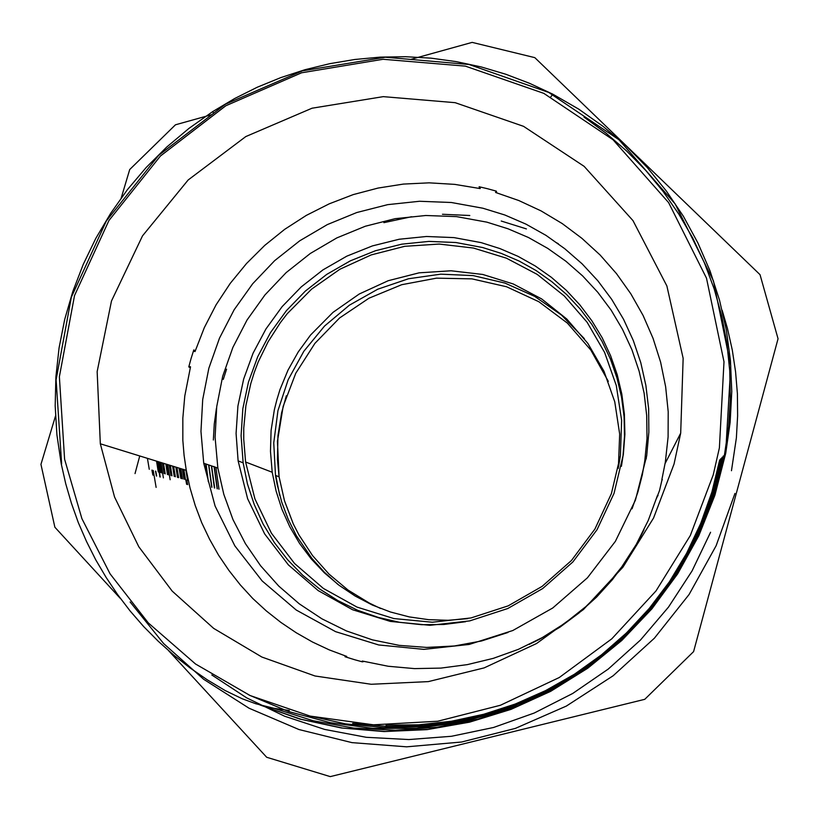 <?xml version="1.0" encoding="UTF-8"?>
<svg xmlns="http://www.w3.org/2000/svg" width="819" height="819" viewBox="0 0 819 819"><rect width="100%" height="100%" fill="white"/><g stroke="black" fill="none" stroke-linecap="round" stroke-linejoin="round"><path stroke-width="1.23" d="M465.591 621.734L443.642 624.457L421.58 624.641L399.703 622.297L378.286 617.465L357.627 610.227L337.981 600.675L319.615 588.963L302.754 575.245L287.602 559.715L274.345 542.587L263.155 524.078L254.156 504.443L247.451 483.937L243.11 462.817L241.073 435.728L242.874 408.63L248.485 382.063L257.76 356.541L270.505 332.575L286.476 310.606L305.354 291.083L326.761 274.385L350.286 260.831L375.481 250.696L401.832 244.185L428.849 241.451L455.999 242.557L482.719 247.502L501.259 253.347L519.113 261.066L536.107 270.577L552.047 281.808L566.768 294.635L580.118 308.937L591.932 324.57L602.078 341.38L610.452 359.183L616.953 377.805L621.498 397.051L624.027 416.697L624.518 436.558L622.942 456.398L621.365 466.328M188.882 366.339L190.499 366.789L184.756 395.935L182.801 418.151L182.893 440.458L184.091 455.292L186.2 470.024L190.028 487.919L195.209 505.487L201.72 522.624L209.521 539.23L218.581 555.21L228.859 570.464L240.284 584.899L252.805 598.433L266.359 610.984L280.876 622.471L296.253 632.821L312.418 641.963L329.279 649.846L346.734 656.408L346.509 657.217M662.387 479.76L661.844 479.606L665.325 462.111L668.069 436.977L668.181 411.762L665.693 386.732L660.626 362.172L653.071 338.329L643.099 315.469L630.845 293.816L616.461 273.607L600.092 255.037L581.94 238.298L562.192 223.536L541.072 210.913L518.806 200.532L495.628 192.485L496.017 191.093M480.599 187.111L480.19 188.544L454.801 184.347L429.136 182.872L403.46 184.121L378.071 188.063L353.245 194.646L329.238 203.788L306.326 215.387L284.746 229.31L264.732 245.393L246.499 263.472L230.241 283.354L216.144 304.811L204.351 327.631L195.004 351.556L193.366 351.105M362.111 661.783L362.326 661.015L388.155 666.216L414.475 668.57L440.97 668.058L467.311 664.649L493.192 658.384L518.294 649.324L542.301 637.581L564.926 623.279L585.872 606.592L604.893 587.735L621.764 566.922L636.261 544.43L648.218 520.526L657.493 495.505L658.026 495.649M605.456 587.11L586.414 606.111M482.872 208.18L504.77 215.028L525.87 224.109L545.935 235.35L564.752 248.628L582.114 263.831L597.819 280.804L611.691 299.365L623.566 319.318L633.302 340.469L640.786 362.592L645.915 385.432L648.628 408.742L648.883 432.278L646.662 455.773L635.421 500.081L615.417 541.369L587.469 577.856L552.764 607.995L512.755 630.507L469.164 644.471L423.832 649.344L378.675 644.983L335.555 631.664L296.222 610.012L262.213 580.988L234.848 545.864L215.131 506.081L203.747 463.257L200.921 431.429L202.651 399.539L208.886 368.222L219.461 338.104L234.173 309.766L252.702 283.773L274.693 260.626L299.703 240.786L327.252 224.641L356.787 212.53L387.735 204.689L419.492 201.31L451.412 202.467L482.872 208.18M481.132 242.608L499.928 248.526L518.028 256.347L535.257 265.991L551.422 277.365L566.349 290.366L579.883 304.863L591.861 320.71L602.16 337.745L610.657 355.804L617.25 374.682L621.856 394.195L624.426 414.127L624.917 434.265L623.32 454.381L614.045 493.335L597 529.698L572.88 561.906L542.721 588.554L507.811 608.497L469.686 620.904L429.975 625.266L390.387 621.467L352.579 609.715L318.13 590.581L288.431 564.926L264.65 533.865L247.686 498.72L238.165 460.943L236.107 433.476L237.96 406.009L243.642 379.074L253.051 353.204L265.98 328.9L282.176 306.634L301.31 286.845L323.014 269.901L346.867 256.163L372.399 245.874L399.129 239.271L426.515 236.496L454.033 237.602L481.132 242.608M507.995 632.524L481.541 640.96L454.289 645.945L426.689 647.419L399.211 645.372L372.307 639.844L346.406 630.958L321.928 618.877L299.252 603.828L278.736 586.056L260.688 565.857L245.383 543.591L233.026 519.615L223.802 494.297L217.823 468.058L215.069 437.356L216.718 406.593L222.707 376.382L232.893 347.328L247.062 319.994L264.936 294.922L286.138 272.594L310.268 253.47L336.834 237.909L365.325 226.239L395.188 218.693L425.819 215.458L456.613 216.605L486.947 222.144L508.067 228.767L528.409 237.551L547.757 248.413L565.898 261.241L582.626 275.911L597.768 292.291L611.128 310.196L622.573 329.443L631.961 349.846L639.168 371.171L644.103 393.181L646.713 415.663L646.959 438.339L644.809 460.974L642.291 474.887L637.858 492.014L632.053 508.753M207.412 476.883L205.497 463.851M584.356 338.626L561.527 315.11L534.725 296.386L504.944 283.057L473.228 275.573L440.714 274.13L408.507 278.736L377.713 289.23L349.385 305.2L324.478 326.105L303.829 351.238L288.145 379.729L277.989 410.636L273.71 442.884L275.501 475.389L277.098 484.408L281.705 502.139L288.165 519.287L296.406 535.687L311.947 558.435L324.252 572.112L337.981 584.428M182.166 478.736L180.508 468.56M185.289 479.647L183.651 469.533M207.176 475.511L205.866 463.984M211.722 487.192L208.691 464.946M214.424 487.97L211.394 465.868M217.148 488.738L214.097 466.554M213.298 439.957L214.302 424.088L216.411 408.333M223.239 379.371L226.597 369.154M383.947 222.635L411.599 216.748M442.455 214.24L469.799 215.51M501.259 221.069L526.371 228.859M556.459 242.721L558.343 243.765M187.643 484.613L186.824 480.077M182.402 478.808L180.743 468.632M185.524 479.719L183.886 469.604M208.333 481.818L206.112 464.066M211.896 487.254L208.855 464.997M214.65 488.022L211.619 465.939M217.311 488.8L214.322 466.861M215.929 467.414L218.97 489.271M185.831 479.791L186.65 484.326M139.701 455.948L135.074 473.556M180.856 468.673L181.122 471.191M153.225 470.475L156.112 487.387M287.315 313.667L311.578 289.097L339.854 269.287L371.232 254.873L404.688 246.355L439.138 244.031L473.454 248.014L506.49 258.22L537.141 274.355L564.332 295.935L587.11 322.256L604.668 352.467L616.328 385.544L621.641 420.372L620.382 455.712L611.424 493.652L594.881 529.084L571.437 560.472L542.096 586.435L508.138 605.886L471.017 617.976L432.35 622.245L393.796 618.54L356.982 607.094L323.423 588.441L294.502 563.431L271.355 533.149L254.863 498.884L245.639 462.059L243.734 439.475L243.796 428.142L245.956 405.589L250.788 383.456L254.187 372.645L258.22 362.049L268.12 341.677L280.364 322.614L287.315 313.667M618.294 468.396L619.696 434.029L614.793 401.863L604.033 371.273L587.827 343.335L566.789 318.96L541.666 298.966L513.339 283.988L482.79 274.498L451.044 270.751L419.174 272.85L388.226 280.692L359.193 293.99L333.036 312.305L310.596 335.012L298.259 351.945L288.012 370.219L280.006 389.578L276.883 399.58L274.355 409.756L271.14 430.466L270.434 451.412L272.225 472.297L276.064 491.083L281.941 509.336L289.803 526.842L299.57 543.386L311.128 558.763L324.355 572.788L339.076 585.268L355.139 596.048L372.338 604.985L390.458 611.957L409.295 616.861L428.603 619.645L448.147 620.249L467.669 618.673M157.719 461.517L160.176 477.037M155.774 471.201L156.634 476.074M152.221 470.188L153.092 475.092M167.69 464.598L170.096 479.78M160.954 462.52L163.38 477.907M157.463 461.435L159.92 476.965M155.508 471.13L156.378 476.003M151.965 470.116L152.825 475.02M160.596 472.583L158.876 461.875M164.076 473.587L162.357 462.95M167.537 474.559L165.827 464.025M170.936 475.522L169.246 465.079M174.252 476.484L172.574 466.113M177.508 477.426L175.839 467.117M180.764 478.337L179.095 468.13M183.958 479.248L182.309 469.123M225.082 690.489L207.187 679.75L190.039 667.935L173.689 655.108L158.221 641.318L143.683 626.596L130.129 611.005L117.598 594.625L106.122 577.528L95.731 559.776L86.466 541.451L78.348 522.614L71.417 503.337L65.694 483.691L61.21 463.738L56.941 434.93L55.17 405.886L55.887 376.812L59.06 347.921L64.711 319.43L72.789 291.544L83.2 264.435L95.854 238.298L110.637 213.309L127.447 189.65L146.212 167.506L166.789 147.041L189.005 128.358L212.705 111.589L234.551 98.567L257.289 87.193L280.815 77.549L305.006 69.687L329.719 63.647L354.822 59.449L380.17 57.115L405.63 56.685L431.05 58.18L456.306 61.62L481.244 66.974L505.732 74.222L529.627 83.313L552.794 94.205L578.757 109.173L603.286 126.495L626.187 146.028L647.276 167.608L666.379 191.073L683.333 216.236L697.931 242.926L710.022 270.946L719.522 300.061L726.361 330.026L730.466 360.575L731.756 391.462L730.179 422.43L725.736 453.204L714.885 495.26L698.781 535.728L677.63 573.894L651.719 609.07L621.56 640.704L587.684 668.284L550.655 691.297L511.066 709.326L469.635 722.153L427.088 729.616L384.142 731.582L341.503 727.999L299.856 719.062L259.889 704.985M584.019 117.158L606.019 133.159L626.668 150.962L645.781 170.465L663.226 191.564L678.89 214.117L692.669 237.95L704.463 262.919L714.158 288.851L721.641 315.581L726.852 342.936L729.749 370.71L730.333 398.72L728.593 426.75L724.508 454.606L714.055 495.444L698.505 534.756L678.163 571.938L653.357 606.357L624.457 637.417L591.891 664.588L556.265 687.499L518.171 705.794L478.214 719.133L437.049 727.303L395.342 730.272L353.788 728.06L313.053 720.7L273.771 708.281M723.238 455.958L712.192 498.546L695.628 539.434L673.761 577.845L647 613.103L615.878 644.594L580.958 671.734L542.823 693.959L502.201 710.964L459.848 722.491L416.543 728.326L373.054 728.357L330.129 722.675L288.534 711.506L248.986 695.024M722.092 457.309L712.469 495.29L698.372 531.981L680.057 566.84L657.759 599.344L631.746 628.972L602.405 655.313L570.208 678.019L535.657 696.764L499.211 711.24L461.425 721.232L422.85 726.688L384.06 727.579L345.618 723.873L308.067 715.622M720.863 458.609L712.305 493.273L699.999 526.883L684.049 558.988L664.68 589.219L642.157 617.219L616.758 642.628L588.769 665.1L558.507 684.336L526.402 700.173L492.864 712.438L458.302 720.966L423.147 725.634L387.796 726.402L352.713 723.351M719.747 459.909L711.865 492.065L700.736 523.341L686.506 553.388L669.287 581.869L649.221 608.456L626.525 632.852L601.504 654.842L574.416 674.191L545.556 690.663L515.223 704.053L483.753 714.25L451.494 721.191L418.806 724.825L386.036 725.112M289.312 710.431L274.037 708.333L255.723 703.736L242.311 698.853L225.133 690.519M61.579 463.83L56.071 379.842L71.355 297.236L106.347 220.874L158.702 155.262L225.399 104.248L302.406 70.854L385.309 57.258L469.092 64.466L548.679 92.445L618.929 139.783L675.194 203.9L713.441 280.897L730.783 365.939L725.644 453.306L714.823 495.26L698.771 535.626L677.702 573.699L651.883 608.814L621.836 640.407L588.083 667.956L551.177 690.97L511.721 709.019L470.413 721.887L427.989 729.432L385.155 731.5L342.608 728.04L301.044 719.246L261.128 705.333M479.586 188.411L479.125 186.783L487.755 188.82L496.314 191.175L496.713 192.803M363.974 661.435L362.407 661.865L354.914 659.827L345.045 656.736L346.601 656.367M190.254 367.741L188.739 366.892L191.093 358.353L193.755 349.918L195.25 350.829M662.039 479.668L659.551 490.561L656.643 498.177M529.084 644.44L539.649 639.178L559.95 627.098L578.972 613.052L596.519 597.194L612.417 579.688L626.504 560.698L638.636 540.427L643.929 529.873M180.19 468.468L181.849 478.644M176.935 467.454L178.614 477.723M173.648 466.441L175.327 476.801M170.352 465.427L172.031 475.849M166.984 464.383L168.683 474.887M163.534 463.319L165.254 473.904M160.022 462.233L161.752 472.921M156.511 461.148L158.231 471.908M674.027 464.076L680.722 433.179L683.189 358.353L666.82 285.964L632.985 220.628L584.121 166.359L523.556 126.31L455.2 102.692L383.272 96.611L312.07 108.2L245.761 136.568L188.124 179.965L142.496 235.841L111.527 300.982L97.113 371.662L100.276 443.765L114.588 497.051L138.8 546.775L172.185 591.093L213.667 628.347L261.845 657.033L315.008 675.972L371.202 684.315L428.327 681.623L484.172 667.884L536.558 643.55L583.435 609.531L622.931 567.117L653.521 517.987L674.027 464.076M185.903 470.229L187.571 480.292M168.571 650.736L266.656 757.247L330.241 776.647L644.737 699.324L693.57 651.586L778.05 338.759L760.083 274.693L534.776 57.627L472.174 42.353L411.261 59.275M211.384 114.793L175.491 124.764L129.75 169.523L121.181 197.983M55.508 416.001L40.95 464.332L54.832 527.231L120.219 598.239M713.216 474.774L719.348 447.88L723.965 361.793L706.521 278.173L668.57 202.559L613.011 139.721L543.765 93.386L465.448 66.134L383.036 59.244L301.576 72.799L225.89 105.743L160.391 155.968L108.907 220.485L74.509 295.526L59.367 376.699L64.629 459.213L81.88 518.591L110.063 573.832L148.362 622.931L195.577 664.045L250.143 695.546L310.155 716.123L373.464 724.846L437.715 721.222L500.44 705.261L559.234 677.467L611.783 638.861L656.039 590.919L690.274 535.493L713.216 474.774M147.43 458.343L149.222 469.328M646.16 458.988L646.498 456.214M608.292 381.347L590.847 350.01L567.332 323.106L538.81 301.74L506.562 286.793L471.979 278.829L436.527 278.132L401.699 284.684L368.929 298.177L339.588 318.018L314.854 343.396L295.772 373.239L283.128 406.347L277.477 441.328L279.105 476.76L284.51 500.829L293.325 523.904L298.966 534.92L312.582 555.589L329.074 574.109L348.126 590.069L369.349 603.122L380.64 608.466M279.709 495.382L275.798 475.501M130.098 601.914L163.636 643.488L203.614 679.258L249.099 708.24L298.966 729.565L351.955 742.577L406.654 746.805L461.619 742.065L515.335 728.388L566.298 706.101L613.093 675.757L654.412 638.196L689.076 594.461L716.154 545.761L734.919 493.478M238.165 460.943L243.11 462.817M623.32 454.381L622.942 456.398M203.747 463.257L217.823 468.058M646.662 455.773L644.809 460.974M286.333 395.792L281.593 412.715L277.958 435.841L277.436 459.254L279.105 476.76L275.501 475.389M618.529 466.656L620.382 455.712M272.225 472.297L245.639 462.059M722.184 310.299L727.497 328.562L732.288 350L735.595 371.754L737.397 393.724L737.653 415.796L736.342 437.858L731.439 470.679M212.705 111.589L213.667 113.298M552.794 94.205L550.726 96.959M665.079 463.615L680.722 433.179M186.251 470.341L100.276 443.765M710.605 532.248L692.024 570.976L668.539 607.135L640.489 640.018L608.343 668.99L572.696 693.488L534.193 713.083L493.55 727.436L451.515 736.312L408.845 739.588L366.298 737.254L324.621 729.391L284.551 716.195L246.744 697.921L211.855 674.948"/></g></svg>
